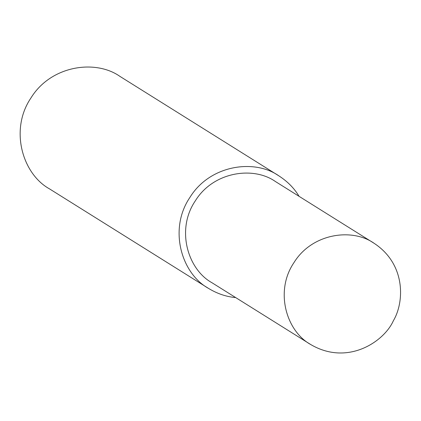 <?xml version="1.0" encoding="UTF-8"?>
<svg xmlns="http://www.w3.org/2000/svg" width="421" height="421" viewBox="0 0 421 421"><rect width="100%" height="100%" fill="white"/><g stroke="black" fill="none" stroke-linecap="round" stroke-linejoin="round"><path stroke-width="0.63" d="M299.057 196.318C294.295 188.308 287.58 181.493 278.918 175.889L119.969 76.406C95.53 59.14 50.936 65.366 30.933 97.982C9.436 129.621 22.381 173.947 49.557 188.913L208.5 288.39C217.289 293.716 226.345 296.779 235.681 297.573M278.918 175.889C254.473 158.622 209.879 164.848 189.882 197.465C168.384 229.103 181.33 273.429 208.5 288.39M374.053 243.259L275.397 181.514C253.4 165.974 213.263 171.579 195.265 200.933C175.915 229.408 187.566 269.298 212.021 282.77L310.682 344.515C347.846 366.375 384.294 341.405 393.398 320.681C404.334 302.467 406.139 264.293 374.053 243.259C352.056 227.719 311.919 233.323 293.921 262.683C274.571 291.153 286.227 331.048 310.682 344.515"/></g></svg>
